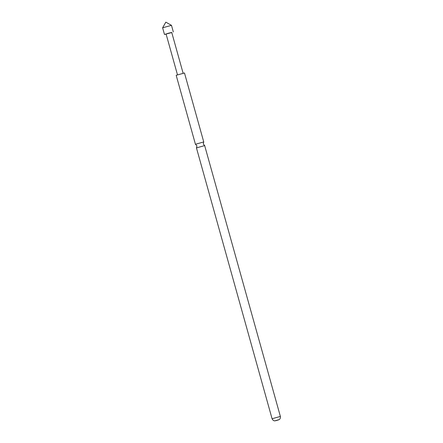<?xml version="1.0" encoding="UTF-8"?>
<svg xmlns="http://www.w3.org/2000/svg" width="443" height="443" viewBox="0 0 443 443"><rect width="100%" height="100%" fill="white"/><g stroke="black" fill="none" stroke-linecap="round" stroke-linejoin="round"><path stroke-width="0.66" d="M204.66 145.581L196.454 147.907L272.074 418.746L280.375 416.431L204.66 145.581M162.625 27.804L165.815 22.15L171.474 25.334L162.625 27.804L164.475 34.449L166.119 34.133M171.762 32.555L164.475 34.449M203.741 141.948L184.482 72.979L176.181 75.299L195.441 144.268L203.741 141.948L203.259 144.047L204.744 145.581M183.12 73.233L171.729 32.422L168.296 33.264L166.081 34L177.477 74.806M278.348 419.964L275.646 420.739L278.348 419.964M196.459 147.896L196.936 145.813L195.446 144.274M272.074 418.746C273.193 421.199 275.12 420.856 274.787 420.85L279.212 419.593C278.979 419.748 280.696 419.012 280.375 416.431M171.48 25.34L173.335 31.974"/></g></svg>
